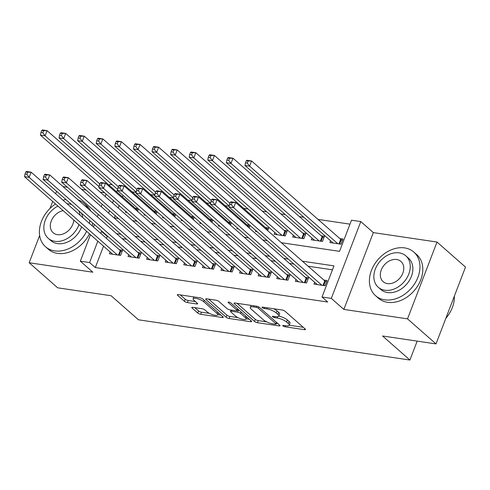 <?xml version="1.0" encoding="UTF-8"?>
<svg xmlns="http://www.w3.org/2000/svg" width="490" height="490" viewBox="0 0 490 490"><rect width="100%" height="100%" fill="white"/><g stroke="black" fill="none" stroke-linecap="round" stroke-linejoin="round"><path stroke-width="0.73" d="M282.993 325.917A1.593 0.459 -159 0 0 285.058 326.793L304.449 329.666A2.279 0.655 -159 0 0 305.454 329.501A2.279 0.655 -159 0 0 305.154 328.955L285.021 311.248A2.279 0.655 -159 0 0 282.075 309.992L262.683 307.12A1.593 0.459 -159 0 0 261.979 307.236A1.593 0.459 -159 0 0 262.193 307.616A1.593 0.459 -159 0 0 264.251 308.498L266.762 308.872A7.295 2.095 -159 0 1 276.182 312.883L277.861 314.36A7.295 2.095 -159 0 1 278.828 316.105A7.295 2.095 -159 0 1 275.594 316.638L273.089 316.271A1.593 0.459 -159 0 0 272.379 316.387A1.593 0.459 -159 0 0 272.593 316.767A1.593 0.459 -159 0 0 274.651 317.643L277.162 318.016A7.295 2.095 -159 0 1 286.583 322.028L288.261 323.504A7.295 2.095 -159 0 1 289.229 325.256A7.295 2.095 -159 0 1 286.001 325.789L283.49 325.415A1.593 0.459 -159 0 0 282.785 325.532A1.593 0.459 -159 0 0 282.993 325.917M192.809 307.346A2.279 0.655 -159 0 0 191.804 307.518A2.279 0.655 -159 0 0 192.105 308.063L197.752 313.03A2.279 0.655 -159 0 0 200.698 314.286L222.233 317.477A2.279 0.655 -159 0 0 223.244 317.312A2.279 0.655 -159 0 0 222.938 316.767L202.805 299.059A2.279 0.655 -159 0 0 199.859 297.804L178.323 294.613A2.279 0.655 -159 0 0 177.319 294.778A2.279 0.655 -159 0 0 177.619 295.323L184.442 301.326A2.279 0.655 -159 0 0 187.388 302.581L196.6 303.947A2.279 0.655 -159 0 0 197.611 303.776A2.279 0.655 -159 0 0 197.311 303.23L193.924 300.254A6.094 1.752 -159 0 1 193.115 298.796A6.094 1.752 -159 0 1 197.556 298.722A6.094 1.752 -159 0 1 203.687 301.705L216.941 313.361A6.094 1.752 -159 0 1 217.756 314.819A6.094 1.752 -159 0 1 213.309 314.892A6.094 1.752 -159 0 1 207.178 311.916L204.973 309.968A2.279 0.655 -159 0 0 202.027 308.718L192.809 307.346M103.519 246.164L95.305 267.565L89.609 262.554L80.311 261.176L90.479 234.692M436.014 343.913L407.521 318.861L437.013 242.042L465.5 267.099L436.014 343.913L382.561 335.987L409.91 360.04L138.462 319.792L111.108 295.74L57.655 287.814L29.167 262.756L92.849 272.201L80.311 261.176M437.013 242.042L373.331 232.603L343.845 309.417L407.521 318.861M343.845 309.417L331.307 298.398L322.016 297.02L333.966 265.874L302.404 261.195M95.305 267.565L327.712 302.03L322.016 297.02M254.512 321.446A2.279 0.655 -159 0 0 257.452 322.702L278.988 325.893A2.279 0.655 -159 0 0 279.998 325.728A2.279 0.655 -159 0 0 279.698 325.182L259.559 307.475A2.279 0.655 -159 0 0 256.619 306.219L235.084 303.028A2.279 0.655 -159 0 0 234.073 303.194A2.279 0.655 -159 0 0 234.379 303.739L254.512 321.446L255.308 319.37A2.279 0.655 -159 0 0 258.248 320.625L266.658 321.869M250.611 321.685L229.075 318.494A2.279 0.655 -159 0 1 226.135 317.238L205.996 299.531A2.279 0.655 -159 0 1 205.696 298.986A2.279 0.655 -159 0 1 206.707 298.82L215.918 300.186A2.279 0.655 -159 0 1 218.865 301.442L227.029 308.62A2.279 0.655 -159 0 0 229.975 309.876L236.088 310.783A2.279 0.655 -159 0 0 237.099 310.617A2.279 0.655 -159 0 0 236.793 310.066L228.291 302.593A1.593 0.459 -159 0 1 228.083 302.207A1.593 0.459 -159 0 1 229.24 302.189A1.593 0.459 -159 0 1 230.845 302.973L251.315 320.974A2.279 0.655 -159 0 1 251.621 321.52A2.279 0.655 -159 0 1 250.611 321.685L250.996 320.687M56.595 191.308L55.664 193.74M52.693 201.47L50.005 208.477M39.635 235.494L29.167 262.756M138.137 208.636L135.283 208.213M156.727 211.392L153.878 210.97M175.322 214.148L172.468 213.726M193.911 216.911L191.063 216.488M212.507 219.667L209.653 219.244M231.096 222.423L228.248 222.001M249.692 225.18L246.838 224.757M267.669 230.643L268.685 227.997L265.433 227.513M274.81 232.511L274.131 234.287L285.284 235.941L287.275 230.753L284.022 230.269M293.406 235.267L292.72 237.044L303.874 238.697L305.87 233.51L302.612 233.026M311.995 238.024L311.315 239.8L322.469 241.454L324.46 236.266L321.207 235.782M314.647 282.301L313.968 284.084L325.121 285.737L327.112 280.543L323.859 280.06M296.058 279.545L295.372 281.321L306.532 282.981L308.522 277.787L305.27 277.303M277.463 276.789L276.783 278.565L287.936 280.219L289.927 275.031L286.675 274.547M258.873 274.033L258.187 275.809L269.347 277.463L271.338 272.275L268.085 271.791M240.278 271.276L239.598 273.053L250.751 274.706L252.742 269.518L249.49 269.035M221.688 268.52L221.002 270.296L232.162 271.95L234.153 266.762L230.9 266.278M203.093 265.764L202.413 267.54L213.567 269.194L215.557 264.006L212.305 263.522M184.503 263.007L183.817 264.784L194.977 266.438L196.968 261.25L193.715 260.766M165.908 260.245L165.228 262.028L176.382 263.681L178.372 258.487L175.12 258.01M147.319 257.489L146.633 259.271L157.792 260.925L159.783 255.731L156.531 255.253M128.723 254.733L128.043 256.515L139.197 258.169L141.187 252.975L137.935 252.497M332.453 269.819L308.106 266.205M293.957 264.11L289.51 263.449M275.368 261.354L270.921 260.692M256.772 258.598L252.326 257.936M238.183 255.835L233.736 255.18M219.587 253.079L215.141 252.424M200.998 250.323L196.551 249.667M182.403 247.566L177.956 246.911M163.813 244.81L159.366 244.149M145.218 242.054L140.771 241.392M126.628 239.298L122.181 238.636M108.033 236.541L107.261 236.425L106.489 238.434M110.134 251.976L109.448 253.759L120.607 255.413L122.598 250.219L119.346 249.735M349.989 224.144L318.041 219.404M303.898 217.309L299.445 216.647M285.303 214.553L280.856 213.891M266.713 211.796L262.26 211.135M248.118 209.034L243.671 208.379M229.167 206.229L225.075 205.622M210.571 203.472L206.486 202.866M191.982 200.71L187.891 200.11M173.387 197.954L169.301 197.347M154.797 195.198L150.706 194.591M136.202 192.441L132.116 191.835M123.027 195.351L122.427 196.913M119.125 205.512L118.194 207.944M115.224 215.674L114.354 217.952M330.591 240.78L329.905 242.556L341.058 244.21L343.055 239.022L339.797 238.538M255.884 230.625L255.535 231.531L257.195 231.776M250.004 225.455L249.073 227.887M237.289 227.868L236.946 228.775L238.599 229.02M231.415 222.699L230.484 225.131M218.699 225.112L218.35 226.019L220.01 226.264M212.819 219.943L211.888 222.374M200.104 222.356L199.761 223.262L201.415 223.507M194.23 217.186L193.299 219.618M181.514 219.6L181.165 220.506L182.825 220.751M175.634 214.43L174.703 216.862M162.919 216.843L162.576 217.75L164.23 217.995M157.045 211.674L156.114 214.106M144.329 214.087L143.98 214.988L145.64 215.239M138.45 208.918L137.519 211.349M125.734 211.325L125.391 212.231L127.045 212.476M409.91 360.04L417.174 341.12M104.621 192.76L100.174 192.098M86.026 190.004L81.579 189.342M67.436 187.247L62.99 186.586M109.386 185.441L109.797 184.363L112.271 184.73M281.395 242.721L339.546 251.339L351.502 220.2L360.793 221.578L331.307 298.398M373.331 232.603L360.793 221.578M93.443 226.962L94.38 224.53M97.345 216.8L98.282 214.369M101.246 206.639L102.183 204.208M105.148 196.478L106.085 194.046M102.337 231.531L101.565 231.415L100.793 233.424M97.822 241.154L89.609 262.554M288.261 259.1L283.814 258.438M269.671 256.344L265.219 255.682M251.076 253.587L246.629 252.926M232.487 250.825L228.034 250.17M213.891 248.069L209.444 247.413M195.302 245.312L190.849 244.657M176.706 242.556L172.26 241.895M158.117 239.8L153.664 239.138M139.521 237.044L135.075 236.382M120.932 234.287L116.479 233.626M114.066 217.909L118.513 218.571M132.655 220.665L137.108 221.327M151.251 223.422L155.697 224.083M169.84 226.178L174.293 226.839M188.436 228.934L192.882 229.596M207.025 231.69L211.478 232.352M225.621 234.447L230.067 235.108M244.21 237.209L248.663 237.864M262.805 239.965L267.252 240.621M117.643 189.526L116.73 191.902M113.429 200.502L112.492 202.934M109.527 210.663L108.596 213.095M107.261 236.425L101.565 231.415M289.229 325.256L290.025 323.18A7.295 2.095 -159 0 0 289.057 321.428L288.261 323.504M273.671 308.749A7.295 2.095 -159 0 1 276.979 310.807L278.657 312.283A7.295 2.095 -159 0 1 279.625 314.029L278.828 316.105A7.295 2.095 -159 0 1 287.379 319.952L289.057 321.428M289.241 325.219L303.273 327.302M237.056 303.322L255.308 319.37M276.421 323.32L277.812 323.523M275.417 324.221A1.593 0.459 -159 0 0 276.121 324.098A1.593 0.459 -159 0 0 275.907 323.719L258.236 308.179A1.593 0.459 -159 0 0 256.178 307.297L253.532 306.905A7.295 2.095 -159 0 0 250.298 307.438A7.295 2.095 -159 0 0 251.272 309.19L263.351 319.811A7.295 2.095 -159 0 0 272.771 323.823L275.417 324.221M249.435 319.315L246.133 318.825M237.883 317.606L229.871 316.418L229.075 318.494M208.679 299.114L226.931 315.162A2.279 0.655 -159 0 0 229.871 316.418M235.5 316.075A6.094 1.752 -159 0 0 241.631 319.051A6.094 1.752 -159 0 0 246.078 318.978A6.094 1.752 -159 0 0 245.263 317.52L240.596 313.41A2.279 0.655 -159 0 0 237.65 312.161L231.537 311.254A2.279 0.655 -159 0 0 230.533 311.42A2.279 0.655 -159 0 0 230.833 311.965L235.5 316.075M239.089 310.219A2.279 0.655 -159 0 0 238.452 310.084L237.65 312.161M237.362 309.919L238.452 310.084M180.302 294.907L185.238 299.249A2.279 0.655 -159 0 0 188.185 300.505L195.424 301.577M194.787 307.64L198.548 310.954A2.279 0.655 -159 0 0 201.494 312.21L209.451 313.386M217.829 314.629L221.057 315.107M246.262 160.745L245.466 162.821L247.328 163.096L248.124 161.02L246.262 160.745L246.948 160.285L251.597 160.977L249.606 166.165L244.957 165.479L333.157 243.04M342.504 240.461L341.273 239.733A2.321 0.668 21 0 1 340.709 239.341L251.597 160.977L248.124 161.02M337.806 243.732L249.606 166.165L247.328 163.096M244.957 165.479L245.466 162.821M230.325 202.272L229.528 204.348L231.384 204.624L232.18 202.548L230.325 202.272L231.011 201.807L235.659 202.499L233.663 207.686L321.869 285.254M231.384 204.624L233.663 207.686L229.014 207.001L317.22 284.561M232.18 202.548L235.659 202.499L324.772 280.862A2.321 0.668 -159 0 0 325.329 281.26L326.56 281.983M229.528 204.348L229.014 207.001M445.82 318.365A29.02 21.964 -48.7 0 0 454.359 296.119M384.717 299.813A29.02 21.964 -48.7 0 0 415.073 283.073A29.02 21.964 -48.7 0 0 413.842 252.068A29.02 21.964 -48.7 0 0 404.642 247.909A29.02 21.964 -48.7 0 0 374.287 264.649A29.02 21.964 -48.7 0 0 375.512 295.654A29.02 21.964 -48.7 0 0 384.717 299.813M375.512 295.654L378.36 298.159A29.02 21.964 -48.7 0 0 387.566 302.318A29.02 21.964 -48.7 0 0 417.921 285.578A29.02 21.964 -48.7 0 0 416.69 254.573L413.842 252.068M405.855 255.866L408.476 258.169A20.898 15.815 131.3 0 1 409.358 280.494A20.898 15.815 131.3 0 1 387.504 292.548A20.898 15.815 131.3 0 1 380.877 289.553L378.255 287.25A20.898 15.815 -48.7 0 0 384.883 290.245A20.898 15.815 -48.7 0 0 406.743 278.191A20.898 15.815 -48.7 0 0 405.855 255.866A20.898 15.815 -48.7 0 0 399.228 252.871A20.898 15.815 -48.7 0 0 377.374 264.925A20.898 15.815 -48.7 0 0 378.255 287.25M396.68 259.516A13.469 10.192 -48.7 0 0 382.592 267.283A13.469 10.192 -48.7 0 0 383.162 281.67A13.469 10.192 -48.7 0 0 387.437 283.6A13.469 10.192 -48.7 0 0 401.518 275.833A13.469 10.192 -48.7 0 0 400.949 261.446A13.469 10.192 -48.7 0 0 396.68 259.516M55.535 203.963A29.02 21.964 -48.7 0 0 45.497 246.721A29.02 21.964 -48.7 0 0 54.702 250.88A29.02 21.964 -48.7 0 0 86.62 231.298M89.37 223.379A29.02 21.964 -48.7 0 0 89.811 220.518M87.894 208.483A29.02 21.964 -48.7 0 0 83.827 203.136A29.02 21.964 -48.7 0 0 78.002 199.791M45.497 246.721L48.345 249.226A29.02 21.964 -48.7 0 0 57.55 253.385A29.02 21.964 -48.7 0 0 89.468 233.81M92.224 225.884A29.02 21.964 -48.7 0 0 92.659 223.024M90.742 210.988A29.02 21.964 -48.7 0 0 86.675 205.641L83.827 203.136M81.401 213.119A20.898 15.815 131.3 0 1 82.712 217.523M81.591 226.882A20.898 15.815 131.3 0 1 57.489 243.616A20.898 15.815 131.3 0 1 50.862 240.621L48.241 238.318A20.898 15.815 -48.7 0 0 54.868 241.307A20.898 15.815 -48.7 0 0 78.97 224.573M80.091 215.22A20.898 15.815 -48.7 0 0 78.78 210.816M71.614 204.514A20.898 15.815 -48.7 0 0 69.213 203.938A20.898 15.815 -48.7 0 0 67.075 203.773M63.155 210.669A13.469 10.192 -48.7 0 0 51.622 220.151A13.469 10.192 -48.7 0 0 53.147 232.738A13.469 10.192 -48.7 0 0 57.422 234.667A13.469 10.192 -48.7 0 0 73.757 219.992M57.943 206.082A20.898 15.815 -48.7 0 0 48.241 238.318M65.825 199.418A29.02 21.964 -48.7 0 0 63.039 200.226M227.672 157.988L226.876 160.065L228.732 160.34L229.528 158.264L227.672 157.988L228.358 157.529L233.001 158.221L231.011 163.409L226.362 162.717L314.568 240.284M323.908 237.705L322.677 236.976A2.321 0.668 21 0 1 322.12 236.584L233.001 158.221L229.528 158.264M319.217 240.976L231.011 163.409L228.732 160.34M226.362 162.717L226.876 160.065M209.077 155.232L208.281 157.308L210.143 157.584L210.939 155.508L209.077 155.232L209.763 154.773L214.412 155.459L212.421 160.653L207.772 159.961L295.972 237.528M305.319 234.949L304.088 234.22A2.321 0.668 21 0 1 303.524 233.828L214.412 155.459L210.939 155.508M300.621 238.214L212.421 160.653L210.143 157.584M207.772 159.961L208.281 157.308M190.488 152.476L189.691 154.552L191.547 154.828L192.343 152.751L190.488 152.476L191.174 152.016L195.816 152.702L193.826 157.896L189.177 157.204L277.383 234.771M286.724 232.193L285.492 231.464A2.321 0.668 21 0 1 284.935 231.072L195.816 152.702L192.343 152.751M282.032 235.457L193.826 157.896L191.547 154.828M189.177 157.204L189.691 154.552M171.892 149.72L171.096 151.796L172.958 152.072L173.754 149.995L171.892 149.72L172.578 149.26L177.227 149.946L175.236 155.14L170.587 154.448L229.21 206.002M268.134 229.436L266.903 228.708A2.321 0.668 21 0 1 266.339 228.316L177.227 149.946L173.754 149.995M229.945 203.252L175.236 155.14L172.958 152.072M170.587 154.448L171.096 151.796M211.729 199.516L210.933 201.586L212.795 201.862L213.591 199.791L211.729 199.516L212.415 199.05L217.064 199.742L215.073 204.93L303.273 282.497M212.795 201.862L215.073 204.93L210.424 204.244L298.631 281.805M213.591 199.791L217.064 199.742L306.183 278.106A2.321 0.668 -159 0 0 306.74 278.504L307.971 279.227M210.933 201.586L210.424 204.244M193.14 196.753L192.343 198.83L194.199 199.105L195.002 197.029L193.14 196.753L193.826 196.294L198.475 196.986L196.478 202.174L284.684 279.741M194.199 199.105L196.478 202.174L191.829 201.488L280.035 279.049M195.002 197.029L198.475 196.986L287.587 275.349A2.321 0.668 -159 0 0 288.144 275.741L289.376 276.47M192.343 198.83L191.829 201.488M174.544 193.997L173.748 196.074L175.61 196.349L176.406 194.273L174.544 193.997L175.23 193.538L179.879 194.23L177.888 199.418L266.088 276.985M175.61 196.349L177.888 199.418L173.239 198.726L261.446 276.293M176.406 194.273L179.879 194.23L268.998 272.593A2.321 0.668 -159 0 0 269.555 272.985L270.786 273.714M173.748 196.074L173.239 198.726M155.955 191.241L155.159 193.317L157.014 193.593L157.817 191.517L155.955 191.241L156.641 190.782L161.29 191.468L159.293 196.662L247.499 274.222M157.014 193.593L159.293 196.662L154.644 195.969L242.85 273.536M157.817 191.517L161.29 191.468L250.402 269.837A2.321 0.668 -159 0 0 250.96 270.229L252.191 270.958M155.159 193.317L154.644 195.969M153.303 146.963L152.506 149.04L154.362 149.315L155.159 147.239L153.303 146.963L153.989 146.504L158.631 147.19L156.641 152.384L151.992 151.692L210.614 203.246M249.539 226.674L248.308 225.951A2.321 0.668 21 0 1 247.75 225.559L158.631 147.19L155.159 147.239M211.355 200.496L156.641 152.384L154.362 149.315M151.992 151.692L152.506 149.04M137.359 188.485L136.563 190.561L138.425 190.837L139.221 188.76L137.359 188.485L138.045 188.025L142.694 188.711L140.704 193.905L228.904 271.466M138.425 190.837L140.704 193.905L136.055 193.213L224.261 270.78M139.221 188.76L142.694 188.711L231.813 267.081A2.321 0.668 -159 0 0 232.37 267.473L233.601 268.202M136.563 190.561L136.055 193.213M134.707 144.207L133.911 146.283L135.773 146.559L136.569 144.483L134.707 144.207L135.393 143.748L140.042 144.434L138.051 149.621L133.403 148.936L192.025 200.49M230.949 223.918L229.718 223.195A2.321 0.668 21 0 1 229.155 222.803L140.042 144.434L136.569 144.483M192.76 197.739L138.051 149.621L135.773 146.559M133.403 148.936L133.911 146.283M118.77 185.728L117.974 187.805L119.829 188.08L120.632 186.004L118.77 185.728L119.456 185.269L124.105 185.955L122.108 191.149L210.314 268.71M119.829 188.08L122.108 191.149L117.459 190.457L205.665 268.024M120.632 186.004L124.105 185.955L213.217 264.324A2.321 0.668 -159 0 0 213.775 264.716L215.006 265.445M117.974 187.805L117.459 190.457M116.118 141.451L115.322 143.527L117.177 143.803L117.974 141.726L116.118 141.451L116.804 140.985L121.447 141.677L119.456 146.865L114.807 146.179L173.429 197.727M212.354 221.162L211.123 220.439A2.321 0.668 21 0 1 210.565 220.041L121.447 141.677L117.974 141.726M174.171 194.983L119.456 146.865L117.177 143.803M114.807 146.179L115.322 143.527M100.174 182.972L99.378 185.049L101.24 185.324L102.036 183.248L100.174 182.972L100.86 182.513L105.509 183.199L103.519 188.393L191.719 265.954M101.24 185.324L103.519 188.393L98.87 187.701L187.076 265.268M102.036 183.248L105.509 183.199L194.628 261.568A2.321 0.668 -159 0 0 195.185 261.96L196.417 262.683M99.378 185.049L98.87 187.701M97.522 138.695L96.726 140.771L98.588 141.047L99.384 138.97L97.522 138.695L98.208 138.229L102.857 138.921L100.867 144.109L96.218 143.423L154.84 194.971M193.764 218.405L192.533 217.683A2.321 0.668 21 0 1 191.97 217.284L102.857 138.921L99.384 138.97M155.575 192.227L100.867 144.109L98.588 141.047M96.218 143.423L96.726 140.771M81.585 180.216L80.789 182.292L82.645 182.568L83.447 180.492L81.585 180.216L82.271 179.757L86.92 180.443L84.923 185.63L173.129 263.197M82.645 182.568L84.923 185.63L80.274 184.944L168.48 262.511M83.447 180.492L86.92 180.443L176.032 258.812A2.321 0.668 -159 0 0 176.59 259.204L177.821 259.927M80.789 182.292L80.274 184.944M78.933 135.938L78.137 138.015L79.993 138.29L80.789 136.214L78.933 135.938L79.619 135.473L84.262 136.165L82.271 141.353L77.622 140.667L136.245 192.215M175.169 215.649L173.938 214.926A2.321 0.668 21 0 1 173.38 214.528L84.262 136.165L80.789 136.214M136.986 189.471L82.271 141.353L79.993 138.29M77.622 140.667L78.137 138.015M62.99 177.46L62.193 179.536L64.055 179.812L64.852 177.735L62.99 177.46L63.675 176.994L68.324 177.686L66.334 182.874L154.534 260.441M64.055 179.812L66.334 182.874L61.685 182.188L149.891 259.749M64.852 177.735L68.324 177.686L157.443 256.05A2.321 0.668 -159 0 0 158 256.448L159.232 257.17M62.193 179.536L61.685 182.188M60.337 133.176L59.541 135.252L61.403 135.528L62.199 133.452L60.337 133.176L61.023 132.717L65.672 133.409L63.682 138.597L59.033 137.911L117.655 189.459M156.579 212.893L155.348 212.17A2.321 0.668 21 0 1 154.785 211.772L65.672 133.409L62.199 133.452M118.39 186.708L63.682 138.597L61.403 135.528M59.033 137.911L59.541 135.252M44.4 174.703L43.604 176.78L45.46 177.055L46.262 174.979L44.4 174.703L45.086 174.238L49.735 174.93L47.738 180.118L135.944 257.685M45.46 177.055L47.738 180.118L43.089 179.432L131.296 256.993M46.262 174.979L49.735 174.93L138.848 253.293A2.321 0.668 -159 0 0 139.405 253.691L140.636 254.414M43.604 176.78L43.089 179.432M41.748 130.42L40.952 132.496L42.808 132.772L43.604 130.695L41.748 130.42L42.434 129.96L47.077 130.652L45.086 135.84L40.437 135.148L99.06 186.702M137.984 210.137L136.753 209.408A2.321 0.668 21 0 1 136.196 209.016L47.077 130.652L43.604 130.695M99.801 183.952L45.086 135.84L42.808 132.772M40.437 135.148L40.952 132.496M25.805 171.947L25.008 174.024L26.87 174.299L27.667 172.223L25.805 171.947L26.491 171.482L31.14 172.174L29.149 177.362L117.349 254.929M26.87 174.299L29.149 177.362L24.5 176.676L112.706 254.237M27.667 172.223L31.14 172.174L120.258 250.537A2.321 0.668 -159 0 0 120.816 250.935L122.047 251.658M25.008 174.024L24.5 176.676M285.474 325.709L285.058 326.793M264.667 307.414L264.251 308.498M275.068 316.558L274.651 317.643M287.379 319.952L286.583 322.028M277.659 316.718L277.162 318.016M278.657 312.283L277.861 314.36M276.979 310.807L276.182 312.883M267.179 307.787L266.762 308.872M304.829 328.668L304.449 329.666M234.661 302.992L234.379 303.739M279.374 324.895L278.988 325.893M258.248 320.625L257.452 322.702M276.446 322.322L275.907 323.719M258.714 306.924L258.236 308.179M256.595 306.213L256.178 307.297M253.943 305.821L253.532 306.905M226.931 315.162L226.135 317.238M206.284 298.784L205.996 299.531M237.332 308.669L236.793 310.066M228.493 302.067L228.291 302.593M245.802 316.124L245.263 317.52M241.135 312.014L240.596 313.41M231.954 310.17L231.537 311.254M217.48 311.965L216.941 313.361M204.226 300.309L203.687 301.705M196.986 302.949L196.6 303.947M188.185 300.505L187.388 302.581M185.238 299.249L184.442 301.326M177.907 294.576L177.619 295.323M222.613 316.479L222.233 317.477M201.494 312.21L200.698 314.286M198.548 310.954L197.752 313.03M192.392 307.316L192.105 308.063M341.273 239.733L339.631 244.002M340.709 239.341L338.964 243.904M323.02 285.425L324.772 280.862M323.694 285.523L325.329 281.26M322.677 236.976L321.042 241.245M322.12 236.584L320.368 241.147M304.088 234.22L302.446 238.489M303.524 233.828L301.779 238.385M285.492 231.464L283.857 235.733M284.935 231.072L283.183 235.629M266.903 228.708L266.536 229.657M266.339 228.316L266.009 229.185M304.431 282.669L306.183 278.106M305.105 282.767L306.74 278.504M285.835 279.913L287.587 275.349M286.509 280.011L288.144 275.741M267.246 277.15L268.998 272.593M267.92 277.254L269.555 272.985M248.65 274.394L250.402 269.837M249.324 274.498L250.96 270.229M248.308 225.951L247.946 226.895M247.75 225.559L247.413 226.429M230.061 271.638L231.813 267.081M230.735 271.742L232.37 267.473M229.718 223.195L229.351 224.138M229.155 222.803L228.824 223.673M211.466 268.881L213.217 264.324M212.139 268.986L213.775 264.716M211.123 220.439L210.761 221.382M210.565 220.041L210.228 220.917M192.876 266.125L194.628 261.568M193.55 266.223L195.185 261.96M192.533 217.683L192.166 218.626M191.97 217.284L191.639 218.16M174.281 263.369L176.032 258.812M174.954 263.467L176.59 259.204M173.938 214.926L173.576 215.87M173.38 214.528L173.043 215.404M155.691 260.613L157.443 256.05M156.365 260.711L158 256.448M155.348 212.17L154.981 213.113M154.785 211.772L154.454 212.648M137.096 257.856L138.848 253.293M137.77 257.954L139.405 253.691M136.753 209.408L136.392 210.357M136.196 209.016L135.859 209.892M118.507 255.1L120.258 250.537M119.18 255.198L120.816 250.935M276.715 322.561L276.121 324.098M251.082 305.399L250.298 307.438M237.711 309.006L237.099 310.617M246.825 317.024L246.078 318.978M231.06 310.035L230.533 311.42M218.503 312.865L217.756 314.819M193.838 296.909L193.115 298.796"/></g></svg>
